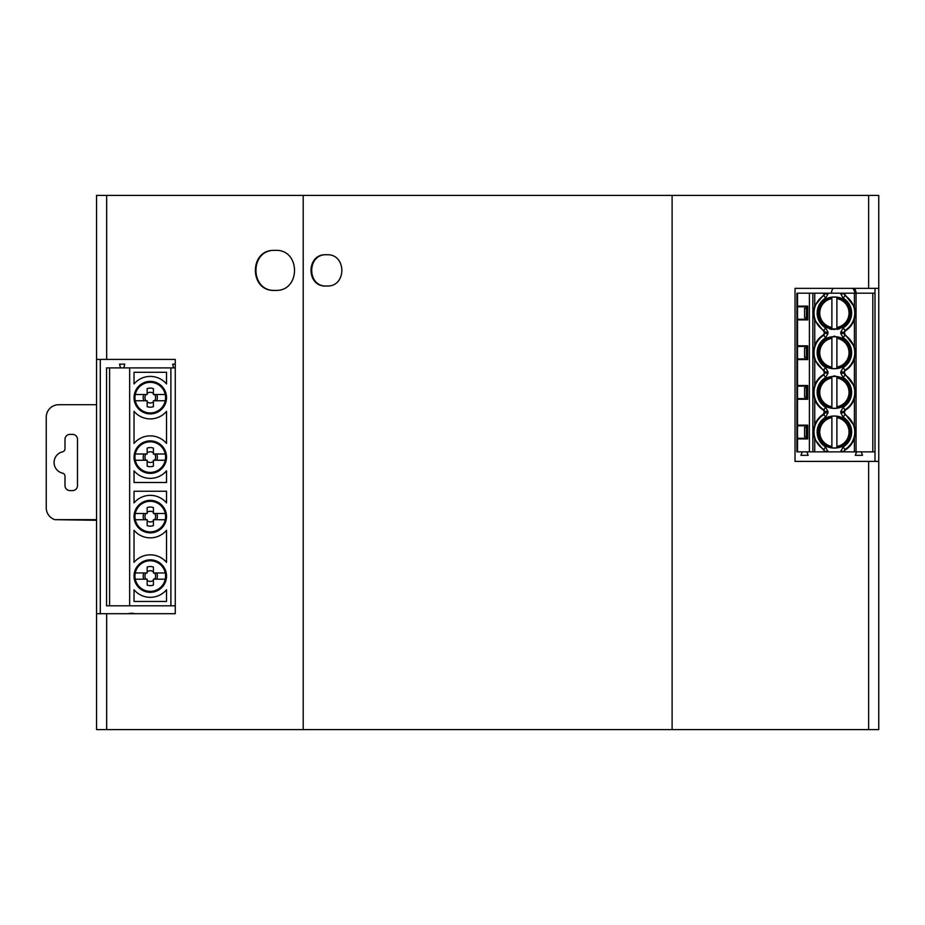 <?xml version="1.0" encoding="UTF-8"?>
<svg xmlns="http://www.w3.org/2000/svg" width="925" height="925" viewBox="0 0 925 925"><rect width="100%" height="100%" fill="white"/><g stroke="black" fill="none" stroke-linecap="round" stroke-linejoin="round"><path stroke-width="1.39" d="M856.18 293.19A12.499 12.499 0 0 0 854.561 288.346M832.962 288.346A12.499 12.499 0 0 0 831.355 293.19M134.807 613.691A12.499 12.499 0 0 0 128.263 613.691M875.004 461.402L875.004 288.346L875.004 461.402M671.365 195.418L303.932 195.418M303.932 729.582L671.365 729.582M106.664 613.691L96.547 613.691L96.547 729.582L878.75 729.582L878.75 461.402L795.038 461.402L795.038 288.346L878.75 288.346L878.75 195.418L96.547 195.418L96.547 359.409L175.264 359.409L175.264 613.691L106.664 613.691L106.664 729.582M274.609 250.398L274.91 250.398C301.007 248.594 301.087 292.138 274.91 290.381C248.917 292.115 248.837 248.698 274.91 250.398L275.234 250.398M275.234 290.381L274.598 290.381M274.91 290.381L275.546 290.381C249.461 292.184 249.38 248.628 275.546 250.398L274.91 250.398M96.547 710.839L96.547 214.161M878.75 461.402L878.75 288.346M100.293 613.691L100.293 359.409M326.93 285.998L326.444 285.998C305.909 287.571 305.84 253.23 326.444 254.768C346.921 253.265 346.991 287.467 326.444 285.998L326.12 286.01M326.12 254.768L326.768 254.768M326.444 285.998L327.092 285.998C306.626 287.513 306.557 253.288 327.092 254.768L326.444 254.768M852.757 288.346A10.938 10.938 0 0 1 855.105 293.19M96.547 519.665L54.841 519.665A12.499 12.499 0 0 1 46.25 507.79L46.25 417.21A12.499 12.499 0 0 1 58.749 404.711L96.547 404.711M69.988 434.38L72.485 434.38A4.995 4.995 0 0 1 77.492 439.387L77.492 485.613A4.995 4.995 0 0 1 72.485 490.62L69.988 490.62A4.995 4.995 0 0 1 64.993 485.613L64.993 476.202A3.122 3.122 0 0 0 62.565 473.161A10.938 10.938 0 0 1 62.565 451.839A3.122 3.122 0 0 0 64.993 448.798L64.993 439.387A4.995 4.995 0 0 1 69.988 434.38M54.841 519.665L96.547 520.289M824.302 293.618L823.412 295.214L823.944 295.537L824.857 293.93L824.302 293.19L796.911 293.19L796.911 306.152A0.624 0.624 0 0 0 797.535 306.776L796.911 306.152L796.911 399.242L797.535 398.617L807.062 398.617L806.496 386.118M806.496 438.288L807.687 438.913L797.535 438.913L797.535 451.874L796.911 451.874L796.911 438.913L797.535 438.288L807.062 438.288L806.496 425.801M806.357 397.056L806.357 398.617L797.535 398.617L796.911 399.242L796.911 438.913L797.535 438.288L796.911 438.913M825.505 446.821L827.979 451.874L875.004 451.874M827.979 451.874L812.867 451.874L812.867 293.19M797.535 451.874L812.867 451.874M806.901 451.874L808.149 455.32L800.969 455.32L802.218 451.874M861.256 451.874L862.505 455.32L855.324 455.32L856.573 451.874M824.025 339.787A16.558 16.558 0 0 0 823.782 339.984A16.558 16.558 0 0 1 824.707 339.267M824.048 379.447A16.558 16.558 0 0 0 823.759 379.678A16.558 16.558 0 0 1 824.707 378.949M836.894 447.723L836.894 447.781A15.933 15.933 0 0 1 831.887 447.781L831.887 446.451A14.627 14.627 0 0 1 831.887 417.626L831.887 447.723A15.875 15.875 0 0 1 831.887 416.366L831.887 416.296A15.933 15.933 0 0 1 850.329 432.044A15.945 15.945 0 0 1 836.894 447.781L836.894 416.366A15.875 15.875 0 0 1 836.894 447.723L836.894 446.451A14.627 14.627 0 0 0 836.894 417.626L836.894 416.366M822.66 324.698L817.839 313.02A16.558 16.558 0 0 0 817.897 314.419M818.937 318.975A16.558 16.558 0 0 0 820.151 321.472M823.077 325.114A16.558 16.558 0 0 0 825.262 326.837M829.494 328.837A16.558 16.558 0 0 0 832.199 329.439M836.882 329.392A16.558 16.558 0 0 0 839.576 328.745M843.773 326.675A16.558 16.558 0 0 0 845.924 324.906M848.78 321.206A16.558 16.558 0 0 0 849.982 318.605M850.884 314.512A16.558 16.558 0 0 0 850.954 313.02L846.121 324.71M831.887 328.814L831.887 327.438A14.627 14.627 0 0 1 831.887 298.613L831.887 328.699A15.875 15.875 0 0 1 831.887 297.353L831.887 297.283A15.945 15.945 0 0 0 831.887 328.768A15.933 15.933 0 0 0 836.894 328.757L836.894 297.353A15.875 15.875 0 0 1 836.894 328.699L836.894 327.438A14.627 14.627 0 0 0 836.894 298.613L836.894 297.353M836.894 368.485L836.894 368.428A15.933 15.933 0 0 1 831.887 368.428L831.887 367.109A14.627 14.627 0 0 1 831.887 338.284L831.887 368.381A15.875 15.875 0 0 1 831.887 337.024L831.887 336.966A15.933 15.933 0 0 1 836.894 336.966L836.894 336.908A15.945 15.945 0 0 1 850.329 352.703L850.954 352.703L846.132 341.024M836.894 368.381L836.894 337.024A15.875 15.875 0 0 1 836.894 368.381L836.894 367.109A14.627 14.627 0 0 0 836.894 338.284L836.894 337.024M846.063 340.955L834.454 336.145M834.327 336.145L822.707 340.967M822.66 341.013L817.839 352.703C816.81 374.058 851.971 374.058 850.954 352.703C851.971 331.335 816.81 331.335 817.839 352.703L818.452 352.703C819.087 344.169 823.574 338.92 831.887 336.954L831.887 337.024M836.894 408.052L836.894 408.11A15.933 15.933 0 0 1 831.887 408.11L831.887 406.78A14.627 14.627 0 0 1 831.887 377.955L831.887 408.052A15.875 15.875 0 0 1 831.887 376.695L831.887 376.625A15.933 15.933 0 0 1 850.329 392.373A15.945 15.945 0 0 1 836.894 408.11L836.894 376.695A15.875 15.875 0 0 1 836.894 408.052L836.894 406.78A14.627 14.627 0 0 0 836.894 377.955L836.894 376.695M822.66 380.684L817.839 392.373C816.81 413.729 851.971 413.729 850.954 392.373L846.132 380.695M846.063 380.626L834.454 375.816M834.327 375.816L822.707 380.637M806.438 427.362L804.565 427.362L804.565 436.727L806.438 436.727M806.438 387.679L804.565 387.679L804.565 397.056L806.438 397.056M806.438 348.008L804.565 348.008L804.565 357.385L806.438 357.385M806.438 308.337L804.565 308.337L804.565 317.714L806.438 317.714M831.887 416.366L831.887 416.296A15.945 15.945 0 0 0 818.452 432.044L817.839 432.044C816.81 453.4 851.971 453.4 850.954 432.044C851.971 410.688 816.81 410.688 817.839 432.044M831.887 447.781A15.945 15.945 0 0 1 818.452 432.044M836.894 328.814L836.894 328.757A15.945 15.945 0 0 0 836.894 297.283L836.894 297.295A15.933 15.933 0 0 0 831.887 297.295L832.142 297.249M831.887 368.439A15.945 15.945 0 0 1 818.452 352.703M836.397 368.508L836.894 368.439C845.207 366.473 849.693 361.224 850.329 352.703M831.887 376.695L831.887 376.625A15.945 15.945 0 0 0 818.452 392.373L817.839 392.373C816.81 371.017 851.971 371.017 850.954 392.373L850.329 392.373M831.887 408.11A15.945 15.945 0 0 1 818.452 392.373M806.276 436.727L806.276 438.288L806.357 436.727M806.357 427.362L806.357 425.801L806.276 427.362M806.357 438.288L806.357 425.801M806.438 438.288L806.438 425.801M806.357 387.679L806.357 386.118L806.276 387.679M806.276 398.617L806.276 397.056M806.496 398.617L807.687 399.242L797.535 399.242L797.535 425.801L806.276 425.801M806.357 398.617L806.357 386.118M806.438 398.617L806.438 386.118M806.276 357.385L806.276 358.946L806.357 357.385M806.357 348.008L806.357 346.447M806.276 348.008L806.276 346.447M806.357 358.946L806.542 346.447M806.438 358.946L806.438 346.447M806.357 319.275L806.357 317.714M806.357 308.337L806.357 306.776M806.276 317.714L806.276 319.275M806.276 306.776L806.276 308.337M806.438 319.275L806.438 306.776M806.542 306.776L806.542 319.275M806.276 438.288L797.535 438.288L797.535 425.801L807.062 425.801L807.687 425.165L807.687 438.913M806.276 358.946L797.535 358.946L796.911 359.571M796.911 385.494L797.535 386.118A0.624 0.624 0 0 1 796.911 385.494L807.687 385.494L807.062 386.118L797.535 386.118L806.276 386.118M824.707 418.62A16.558 16.558 0 0 0 823.874 419.256M846.074 324.756L834.454 329.578M834.327 329.578L822.718 324.756M824.707 299.596A16.558 16.558 0 0 0 823.817 300.29M844.479 411.775L844.837 414.55L843.924 411.463L844.837 409.856L845.369 410.18L844.479 411.775L840.802 411.463L843.242 407.173L844.837 409.856A20.373 20.373 0 0 0 844.837 374.879L843.924 373.272L844.837 370.185L844.479 372.96L845.369 374.556L843.242 377.562L840.802 373.272L840.802 371.792L844.479 372.104M843.924 451.874L844.837 449.527L844.479 451.874M854.411 451.874L854.411 438.126L855.324 432.044L854.411 425.951L854.411 398.455L855.324 392.373L854.411 386.28L854.411 358.784L855.324 352.703L854.411 346.609L854.411 319.113L855.324 313.02L854.411 306.938L845.369 295.214L843.242 298.22A17.251 17.251 0 0 1 843.242 327.832L845.369 330.838L844.479 332.433L844.837 335.208L843.924 333.601L844.837 330.514A20.373 20.373 0 0 0 844.837 295.537L843.924 293.19L824.302 293.19M824.302 411.775L824.857 411.463L823.944 409.856L823.412 410.18L824.302 411.775L823.412 414.227L823.944 414.55L824.857 412.943L824.302 412.631M824.302 451.874L823.944 449.527L824.857 451.874M824.302 332.433L823.412 330.838L823.944 330.514L824.857 332.121L823.944 335.208L823.412 334.885L824.857 332.121L827.979 332.121L827.979 333.601L825.539 337.891L823.944 335.208A20.373 20.373 0 0 0 823.944 370.185L824.857 371.792L823.944 374.879L824.302 372.104L823.412 370.509L825.539 367.502A17.251 17.251 0 0 1 825.539 337.891M796.911 425.165A0.624 0.624 0 0 0 797.535 425.801L796.911 425.165L807.687 425.165M806.542 358.946L797.535 358.946L797.535 346.447L807.062 346.447L807.687 345.823L807.687 359.571L797.535 359.571L797.535 398.617L796.911 399.242M807.062 346.447L807.062 358.946L807.687 359.571M796.911 345.823A0.624 0.624 0 0 0 797.535 346.447L796.911 345.823L797.535 346.447M796.911 319.9A0.624 0.624 0 0 1 797.535 319.275L796.911 319.9L797.535 319.275L807.062 319.275L807.687 319.9L797.535 319.9L797.535 345.823L807.687 345.823M796.911 306.152L797.535 306.776L807.062 306.776L807.687 306.152L807.687 319.9M854.411 438.126A20.928 20.928 0 0 1 845.369 449.862M854.411 425.951L845.369 414.227M854.411 398.455A20.928 20.928 0 0 1 845.369 410.18M854.411 386.28L845.369 374.556M854.411 358.784A20.928 20.928 0 0 1 845.369 370.509M854.411 346.609L845.369 334.885M854.411 319.113A20.928 20.928 0 0 1 845.369 330.838M875.004 293.19L844.479 293.19L845.369 295.214M817.839 313.02C816.81 334.387 851.971 334.387 850.954 313.02C851.971 291.664 816.81 291.664 817.839 313.02L818.452 313.02M823.412 410.18A20.928 20.928 0 0 1 814.74 399.554L814.74 424.864A20.928 20.928 0 0 1 823.412 414.227M814.74 424.864L813.457 432.044L814.74 439.225L823.412 449.862M823.412 295.214L814.74 305.84L813.457 313.02L814.74 320.212L823.412 330.838M814.74 320.212L814.74 345.511A20.928 20.928 0 0 1 823.412 334.885M814.74 345.511L813.457 352.703L814.74 359.883L823.412 370.509M814.74 359.883L814.74 385.193A20.928 20.928 0 0 1 823.412 374.556M814.74 385.193L813.457 392.373L814.74 399.554M872.818 293.19L872.818 451.874M809.398 451.874L809.398 293.19M175.264 605.817L106.548 605.817L106.548 367.907L175.264 367.907M165.61 521.989L165.61 511.224M155.654 501.281L144.901 501.281M134.946 511.224L134.946 521.989M144.901 531.933L155.654 531.933M145.306 532.072L150.278 532.846A16.245 16.245 0.2 0 0 164.349 508.484A16.245 16.245 0.2 0 0 136.206 508.484A16.245 16.245 0.2 0 0 150.278 532.846M134.032 491.244L134.032 502.911A21.24 21.24 -179.8 0 1 166.523 502.911L166.523 491.244L134.032 491.244M134.032 530.291A21.24 21.24 0.2 0 0 166.523 530.291L166.523 562.388A21.24 21.24 -179.8 0 0 134.032 562.388L134.032 530.291M150.278 531.91A15.309 15.309 0.2 0 0 163.528 508.947A15.309 15.309 0.2 0 0 137.016 508.947A15.309 15.309 0.2 0 0 150.278 531.91L150.278 531.91M145.306 591.549L150.278 592.324A16.245 16.245 0.2 0 0 164.349 567.962A16.245 16.245 0.2 0 0 136.206 567.962A16.245 16.245 0.2 0 0 150.278 592.324M165.61 581.467L165.61 570.702M155.654 560.758L144.901 560.758M134.946 570.702L134.946 581.467M144.901 591.41L155.654 591.41M134.032 589.768A21.24 21.24 0.2 0 0 166.523 589.768L166.523 601.447L134.032 601.447L134.032 589.768M150.278 591.387A15.309 15.309 0.2 0 0 163.528 568.424A15.309 15.309 0.2 0 0 137.016 568.424A15.309 15.309 0.2 0 0 150.278 591.387L150.278 591.387M134.032 372.289L134.032 383.967A21.24 21.24 -179.8 0 1 166.523 383.967L166.523 372.289L134.032 372.289M166.523 470.813L166.523 482.492L134.032 482.492L134.032 470.813A21.24 21.24 0.2 0 0 166.523 470.813M150.278 473.369A16.245 16.245 0.2 0 0 164.349 449.007A16.245 16.245 0.2 0 0 136.206 449.007A16.245 16.245 0.2 0 0 150.278 473.369L145.306 472.594M134.032 443.433A21.24 21.24 -179.8 0 1 166.523 443.433L166.523 411.336A21.24 21.24 0.2 0 1 134.032 411.336L134.032 443.433M150.278 413.891A16.245 16.245 0.2 0 0 164.349 389.529A16.245 16.245 0.2 0 0 136.206 389.529A16.245 16.245 0.2 0 0 150.278 413.891L145.306 413.117M129.662 605.817L129.662 367.907M170.894 605.817L170.894 367.907M165.61 403.034L165.61 392.269M155.654 382.326L144.901 382.326M134.946 392.269L134.946 403.034M144.901 412.978L155.654 412.978M109.601 605.817L109.601 367.907M150.278 412.955A15.309 15.309 0.2 0 0 163.528 389.992A15.309 15.309 0.2 0 0 137.016 389.992A15.309 15.309 0.2 0 0 150.278 412.955L150.278 412.955M165.61 462.512L165.61 451.747M155.654 441.803L144.901 441.803M134.946 451.747L134.946 462.512M144.901 472.455L155.654 472.455M150.278 472.432A15.309 15.309 0.2 0 0 163.528 449.469A15.309 15.309 0.2 0 0 137.016 449.469A15.309 15.309 0.2 0 0 150.278 472.432L150.278 472.432M173.646 367.907L172.64 364.161L175.264 364.161M123.777 367.907L124.782 364.161L119.533 364.161L120.539 367.907M154.591 579.2A5.33 5.33 0.2 0 0 154.591 572.957M156.637 579.2A7.088 7.088 0.2 0 0 156.637 572.957M135.293 572.957L147.156 572.957L147.156 567.06A9.551 9.551 0.2 0 1 153.4 567.06L153.4 572.957L165.263 572.957M147.156 580.403A5.33 5.33 0.2 0 0 153.4 580.403M145.953 572.957A5.33 5.33 0.2 0 0 145.953 579.2M153.4 571.766A5.33 5.33 0.2 0 0 147.156 571.766M135.293 579.2L147.156 579.2L147.156 585.109A9.551 9.551 0.2 0 0 153.4 585.109L153.4 579.2L165.263 579.2M143.907 572.957A7.088 7.088 0.2 0 0 143.907 579.2M135.293 513.479L147.156 513.479L147.156 507.582A9.551 9.551 0.2 0 1 153.4 507.582L153.4 513.479L165.263 513.479M156.637 519.723A7.088 7.088 0.2 0 0 156.637 513.479M154.591 519.723A5.33 5.33 0.2 0 0 154.591 513.479M147.156 520.925A5.33 5.33 0.2 0 0 153.4 520.925M145.953 513.479A5.33 5.33 0.2 0 0 145.953 519.723M153.4 512.288A5.33 5.33 0.2 0 0 147.156 512.288M135.293 519.723L147.156 519.723L147.156 525.631A9.551 9.551 0.2 0 0 153.4 525.631L153.4 519.723L165.263 519.723M143.907 513.479A7.088 7.088 0.2 0 0 143.907 519.723M135.293 394.524L147.156 394.524L147.156 388.627A9.551 9.551 0.2 0 1 153.4 388.627L153.4 394.524L165.263 394.524M156.637 400.768A7.088 7.088 0.2 0 0 156.637 394.524M154.591 400.768A5.33 5.33 0.2 0 0 154.591 394.524M147.156 401.97A5.33 5.33 0.2 0 0 153.4 401.97M145.953 394.524A5.33 5.33 0.2 0 0 145.953 400.768M153.4 393.333A5.33 5.33 0.2 0 0 147.156 393.333M135.293 400.768L147.156 400.768L147.156 406.676A9.551 9.551 0.2 0 0 153.4 406.676L153.4 400.768L165.263 400.768M143.907 394.524A7.088 7.088 0.2 0 0 143.907 400.768M154.591 460.245A5.33 5.33 0.2 0 0 154.591 454.002M156.637 460.245A7.088 7.088 0.2 0 0 156.637 454.002M135.293 454.002L147.156 454.002L147.156 448.105A9.551 9.551 0.2 0 1 153.4 448.105L153.4 454.002L165.263 454.002M147.156 461.448A5.33 5.33 0.2 0 0 153.4 461.448M145.953 454.002A5.33 5.33 0.2 0 0 145.953 460.245M153.4 452.811A5.33 5.33 0.2 0 0 147.156 452.811M135.293 460.245L147.156 460.245L147.156 466.154A9.551 9.551 0.2 0 0 153.4 466.154L153.4 460.245L165.263 460.245M143.907 454.002A7.088 7.088 0.2 0 0 143.907 460.245M106.664 359.409L106.664 195.418M303.203 729.582L303.203 195.418M672.105 729.582L672.105 195.418M868.633 288.346L868.633 195.418M868.633 729.582L868.633 461.402M96.547 648.367L96.547 624.005M96.547 300.995L96.547 276.633M797.535 306.776L797.535 319.275M850.329 432.044L850.954 432.044M850.954 313.02L850.329 313.02M844.479 412.631L840.802 412.943L840.802 411.463M840.802 451.874L840.802 451.146L844.479 451.458M843.242 337.891A17.251 17.251 0 0 1 843.242 367.502L844.837 370.185A20.373 20.373 0 0 0 844.837 335.208L843.242 337.891L840.802 333.601L840.802 332.121L844.479 332.433M844.479 333.289L840.802 333.601M844.479 372.96L840.802 373.272M824.857 411.463L824.857 412.943L827.979 412.943L827.979 411.463L824.857 411.463M824.302 451.458L827.979 451.146M827.979 333.601L824.302 333.289M825.505 367.479L827.979 371.792L827.979 373.272L824.302 372.96M824.302 372.104L827.979 371.792M807.062 319.275L807.062 306.776M843.242 417.233A17.251 17.251 0 0 1 843.242 446.856L844.837 449.527A20.373 20.373 0 0 0 844.837 414.55L843.242 417.233L840.802 412.943M844.479 293.618L840.802 293.93L840.802 293.19M840.802 451.146L843.242 446.856M823.944 449.527L825.539 446.856A17.251 17.251 0 0 1 825.539 417.233L823.944 414.55A20.373 20.373 0 0 0 823.944 449.527M827.979 412.897L825.539 417.233M823.944 409.856L825.539 407.173A17.251 17.251 0 0 1 825.539 377.562L823.944 374.879A20.373 20.373 0 0 0 823.944 409.856M825.505 407.15L827.979 411.463M827.979 373.272L825.539 377.562M823.944 330.514L825.539 327.832A17.251 17.251 0 0 1 825.539 298.22L823.944 295.537A20.373 20.373 0 0 0 823.944 330.514M827.979 332.121L825.539 327.832M843.242 298.22L840.802 293.93M840.802 332.121L843.242 327.832M840.802 371.792L843.242 367.502M843.242 377.562A17.251 17.251 0 0 1 843.242 407.173M824.857 293.19L824.857 293.93L827.979 293.93L825.539 298.22M814.74 439.225L814.74 451.874M807.687 385.494L807.687 399.242M797.535 293.19L797.535 306.152L807.687 306.152M856.064 451.874L856.064 293.19M854.411 306.938L854.411 293.19M827.979 293.19L827.979 293.93M814.74 293.19L814.74 305.84"/></g></svg>
